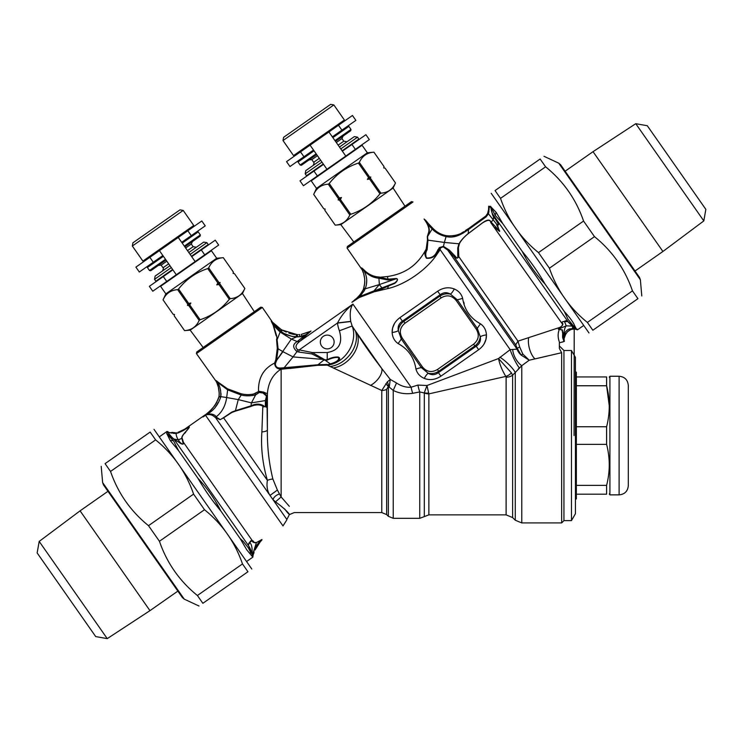 <?xml version="1.0" encoding="UTF-8"?>
<svg xmlns="http://www.w3.org/2000/svg" width="743" height="743" viewBox="0 0 743 743"><rect width="100%" height="100%" fill="white"/><g stroke="black" fill="none" stroke-linecap="round" stroke-linejoin="round"><path stroke-width="1.11" d="M303.423 185.741L317.382 175.961L313.955 171.066L299.996 180.846L303.423 185.741M332.344 136.861L341.919 130.155L338.492 125.261L328.917 131.966L345.792 156.067L326.957 169.255L310.082 145.154L328.917 131.966L286.547 161.63L289.974 166.534L303.933 156.754L300.506 151.86M341.919 130.155L355.878 120.385L352.451 115.481L338.492 125.261M345.792 156.067L369.327 139.591L365.9 134.697L342.365 151.173M323.53 164.361L313.955 171.066M326.957 169.255L317.382 175.961M313.509 150.049L303.933 156.754M571.46 520.62L571.46 350.501L575.435 357.402L575.435 513.719L571.46 520.62L563.946 520.62L563.946 350.501L559.349 345.904M575.435 499.695L576.354 498.776L576.354 372.345L575.435 371.426M576.354 426.742L606.604 426.742C610.124 413.08 610.124 399.418 606.604 385.756L609.251 405.715M576.354 485.365L606.604 485.365C610.124 471.703 610.124 458.041 606.604 444.37L606.604 426.742M576.354 444.37L606.604 444.37M576.354 385.756L606.604 385.756L606.604 376.942C610.161 376.942 610.161 376.942 606.604 376.942C610.161 376.942 610.161 376.942 606.604 376.942L576.354 376.942M576.354 494.179L606.604 494.179C610.124 494.179 610.124 494.179 606.604 494.179L606.604 485.365M619.114 376.246L619.114 494.866L609.919 494.866L609.919 376.246L619.114 376.246C624.696 376.794 627.77 379.859 628.309 385.441L628.309 391.58M619.114 494.866C624.696 494.327 627.77 491.262 628.309 485.671L628.309 385.441M309.069 159.894L311.819 159.652L317.465 155.696M336.3 142.507L341.947 138.56L343.108 136.053M340.777 148.916L357.541 137.176L354.337 136.619L339.458 147.03M320.632 160.219L305.754 170.63L305.187 173.834L306.506 175.719L323.27 163.98M321.951 162.104L305.187 173.834M357.541 137.176L358.86 139.062L342.096 150.801M316.49 188.369L367.339 152.77L362.064 145.238L311.215 180.837L316.49 188.369L313.685 194.387L323.781 208.802L325.128 208.987L324.84 210.315L335.232 225.138C342.142 224.665 347 221.256 349.814 214.931L350.77 214.263C362.51 210.325 372.234 203.517 379.942 193.83L379.469 194.406M367.339 152.77L373.943 152.194C367.033 152.677 362.166 156.076 359.352 162.411L358.405 163.079C346.628 166.961 336.904 173.769 329.233 183.502L328.276 184.171C321.366 184.645 316.509 188.053 313.695 194.387L323.781 208.802L325.128 208.987M329.233 183.502L339.328 197.926L341.483 197.536L340.378 199.43L350.77 214.263M358.405 163.079L368.5 177.493L367.395 179.388L369.55 178.998L379.942 193.83L380.89 193.171C387.8 192.688 392.666 189.289 395.48 182.954L385.097 168.122L395.48 182.954L393.103 188.053L340.823 224.655L335.223 225.148L324.84 210.315L325.062 209.034M367.395 179.388L370.794 177.01L368.5 177.493M370.794 177.01L369.55 178.998M370.506 178.339L380.89 193.171M359.352 162.411L369.447 176.825M383.75 167.937L385.097 168.122L383.75 167.937L384.038 166.608L373.943 152.194L384.038 166.608L383.815 167.89M340.378 199.43L339.43 200.099L349.814 214.931M341.483 197.536L338.084 199.913L339.43 200.099M338.084 199.913L339.328 197.926M328.276 184.171L338.371 198.585M333.848 104.939L330.644 104.373L283.566 137.344L282.999 140.538L293.55 155.603L344.39 120.004L333.848 104.939L282.999 140.538M335.511 141.384L350.761 130.703L350.984 129.421L348.876 126.412L332.873 137.613M314.038 150.801L298.036 162.011L300.144 165.02L316.146 153.81M350.984 129.421L334.982 140.631M300.144 165.02L301.426 165.252L316.676 154.572M158.417 265.381L161.166 265.14L166.813 261.183M185.648 247.995L191.295 244.038L192.465 241.54M190.134 254.403L206.888 242.664L203.693 242.097L188.815 252.518M169.98 265.706L155.101 276.117L154.544 279.322L155.863 281.207L172.617 269.468M171.299 267.582L154.544 279.322M206.888 242.664L208.207 244.549L191.453 256.279M165.847 293.856L216.687 258.258L211.411 250.725L160.572 286.324L165.847 293.856L163.042 299.875L173.138 314.289L163.042 299.866C165.856 293.541 170.714 290.132 177.633 289.659L187.728 304.073L188.676 303.404L178.58 288.99L177.633 289.659M233.098 273.424L234.444 273.61L233.098 273.424L233.386 272.105L223.29 257.682C216.38 258.155 211.523 261.564 208.709 267.898L207.752 268.567C195.976 272.44 186.252 279.257 178.58 288.99M174.484 314.475L173.138 314.289L174.484 314.475L174.196 315.794L184.57 330.626C191.49 330.152 196.356 326.744 199.161 320.409L200.118 319.75L189.734 304.918L190.83 303.023L188.676 303.404M200.118 319.75C211.857 315.812 221.581 309.004 229.29 299.318L228.798 299.912M207.752 268.567L217.848 282.981L216.752 284.875L218.906 284.485L229.29 299.318L230.246 298.649C237.156 298.175 242.014 294.767 244.828 288.442L234.444 273.6L244.837 288.433L242.459 293.531L190.18 330.143L184.57 330.626L174.187 315.794L174.41 314.521M216.752 284.875L220.142 282.498L217.848 282.981M220.142 282.498L218.906 284.485M219.854 283.817L230.246 298.649M208.709 267.898L218.804 282.312M189.734 304.918L188.778 305.577L199.161 320.409M190.83 303.023L187.44 305.401L188.778 305.577M187.44 305.401L187.728 304.073M183.196 210.427L179.992 209.86L132.913 242.822L132.347 246.026L142.897 261.09L193.747 225.491L183.196 210.427L132.347 246.026M184.858 246.871L200.108 236.19L200.341 234.909L198.223 231.89L182.221 243.1M163.386 256.289L147.383 267.499L149.492 270.508L165.503 259.298M200.341 234.909L184.329 246.119M149.492 270.508L150.773 270.731L166.023 260.05M564.392 311.633L545.009 283.965C538.341 272.43 530.725 261.564 522.18 251.357L502.825 223.708L495.367 215.591L490.714 206.415L488.69 206.359L488.55 209.461L489.098 209.164L488.374 213.64L487.761 213.185M488.69 206.21L489.191 206.331L489.098 209.164M490.584 206.322L490.863 207.743A3.678 2.638 -11.8 0 0 490.9 207.381C491.597 212.433 491.987 212.517 492.563 213.919A3.678 3.241 -23.8 0 1 492.498 214.671L490.863 207.752L489.191 206.331M502.825 223.708L496.185 212.396L491.411 207.408M576.169 328.638L573.29 325.74A6.901 6.492 145 0 0 574.896 326.196L574.831 326.093C573.55 322.611 570.057 317.781 564.374 311.605L567.903 319.1L573.29 325.74A6.901 5.944 -46.9 0 0 574.831 326.093L576.169 328.638A3.223 2.118 -68.5 0 0 575.574 328.675L572.732 328.555L574.423 328.963M574.636 328.963L574.376 328.963A3.223 3.213 89.5 0 1 575.76 329.27L576.549 329.195A3.223 2.387 100 0 0 576.262 329.121A6.901 5.173 100 0 0 576.902 329.177L576.772 328.88M577.032 329.251L577.45 329.846L583.45 325.638M576.819 329.028L573.847 327.635L572.286 326.038L572.732 328.555L570.318 328.87C568.339 328.945 566.435 330.375 564.596 333.152L563.668 336.672A6.901 1.068 -168.9 0 1 564.327 337.303L564.652 336.068M562.014 342.198L563.956 341.529L562.999 338.483C562.145 338.019 563.018 331.982 562.535 332.771L562.098 330.124L559.386 329.288C557.649 333.403 557.742 337.889 559.637 342.755L564.067 341.492L563.668 336.681L565.117 332.26M570.856 329.613L572.63 329.13C570.708 329.047 568.367 330.654 565.618 333.951L565.999 333.375M567.113 332.037L569.361 330.31M567.559 331.61L570.689 329.678M573.299 329.028L571.209 329.493M576.977 329.214L574.376 328.963M572.407 329.168L572.63 329.13A6.901 5.247 79.8 0 1 570.318 328.87A6.901 5.247 -100.2 0 0 572.63 329.13L576.494 329.158M566.082 333.254L564.188 338.251M564.791 335.669L567.513 331.647M564.308 340.786L564.355 341.381L564.308 340.786A3.223 3.223 -4.1 0 1 564.16 340.071L564.141 338.957M564.253 337.768A6.901 1.69 8.5 0 0 563.658 336.923L563.658 336.941M564.346 341.39L564.16 339.96M562.999 338.483L563.668 336.681A6.901 1.068 11.1 0 1 564.327 337.303M488.532 209.86L489.061 209.182M469.335 228.008L485.755 216.064L487.603 213.52L488.541 209.675M469.734 227.748L471.201 226.801M473.43 225.343L474.461 224.665M474.601 224.581L477.006 222.928M478.845 221.6L479.876 220.838M480.823 220.132L485.755 216.064L487.603 213.52M488.3 211.569L488.476 210.622M575.686 329.27L575.686 329.27A3.223 3.223 -91.6 0 0 574.274 328.963L574.971 329.028M490.9 207.381L490.714 206.415M469.27 228.045L469.576 228.788L468.814 229.299L486.089 216.91A11.498 0.929 -134.2 0 1 485.755 216.064L480.247 220.569M479.95 220.792L478.418 221.906M477.182 222.798L476.681 223.151M476.532 223.253L474.173 224.86M471.071 226.875L469.39 227.971M488.56 213.148L488.959 211.337M489.08 209.897L489.098 209.266M564.048 341.501L563.045 338.102C562.237 337.777 563.175 331.74 562.702 332.353L562.34 329.864L558.411 329.121L560.036 327.468C562.683 325.648 563.473 324.18 562.395 323.075C561.949 321.914 562.609 321.45 564.374 321.673L567.633 321.505L572.286 326.038L566.25 325.861C564.736 327.514 563.881 331.118 563.668 336.681M559.563 329A3.223 2.443 80.7 0 0 559.386 329.288L558.411 329.121L566.25 325.861L564.504 321.589C565.024 320.549 566.166 320.539 567.931 321.552A3.223 2.173 -50.3 0 0 567.633 321.505M564.745 321.617L564.504 321.589C562.581 321.422 561.708 321.998 561.884 323.326A3.223 2.888 168.7 0 1 562.395 323.075M487.928 214.523L486.089 216.91L488.374 213.64L497.039 224.739A3.678 2.926 -30 0 1 496.77 225.11L499.714 231.129L491.225 222.231C489.999 220.067 488.615 218.461 482.244 223.039L468.099 233.664C464.087 236.952 461.05 240.323 458.988 243.788L457.744 247.911L457.799 257.069C457.716 258.499 456.926 258.295 455.422 256.446A3.678 2.619 140 0 1 453.815 256.465L515.707 344.854L517.332 348.541A112.778 24.343 89.6 0 0 517.109 349.164L510.162 349.665L498.534 358.535L511.425 372.893A9.195 6.213 145 0 1 505.825 376.413L428.869 393.883A6.901 3.622 -0 0 1 424.309 392.982L419.749 391.923L412.69 393.316C405.659 394.329 399.177 393.363 393.233 390.419L388.431 386.444A6.901 3.984 61.4 0 0 387.326 381.921L381.772 390.493A6.901 4.04 180 0 0 386.648 389.313L388.357 386.49L385.858 383.722M496.482 224.256L497.401 225.064L499.547 231.407L494.847 227.59A3.678 2.981 137.6 0 0 495.377 227.117M497.048 224.748L497.401 225.064C498.915 224.99 498.962 224.163 497.541 222.594L495.423 218.683A3.678 3.037 -28 0 1 495.349 219.083L497.708 222.974C498.906 225.083 498.674 225.538 497.002 224.34M492.498 214.671L493.593 217.253L495.349 219.083M573.847 327.635A3.223 2.563 -55.9 0 1 574.72 327.774L567.931 321.552L492.563 213.919L493.64 216.984L495.423 218.683M572.407 325.759A3.213 1.969 -56.8 0 0 572.129 325.713L572.686 326.093A3.223 2.378 -53.1 0 1 573.039 326.177M545.009 283.965C535.796 274.213 528.189 263.338 522.18 251.357M456.23 235.29L458.552 234.593M460.632 233.655L462.843 232.262M463.075 232.113L463.669 231.695M465.536 230.441L468.489 228.547M468.554 228.51L468.564 228.51A11.498 0.594 -122.7 0 0 468.814 229.299L468.814 229.299M446.339 236.618L446.543 235.707C454.837 236.488 462.09 234.147 468.294 228.677L467.523 229.169M445.809 235.587L444.602 235.308M435.621 230.776L435.157 230.404M433.81 229.243L433.169 228.63M432.863 228.333L424.095 219.027C428.274 224.757 429.742 229.318 428.516 232.698L427.29 236.683M432.89 228.361L433.736 229.169M434.2 229.596L435.695 230.841M441.686 234.351L442.893 234.797M444.416 235.262L445.884 235.596M446.311 235.67L446.348 235.68C441.045 234.621 436.522 232.15 432.797 228.268L432.212 229.039M488.69 206.294L488.653 208.049M463.632 231.723L463 232.16M455.626 235.429L452.756 235.8M446.543 235.707L446.422 235.689A11.498 0.557 -81.9 0 0 446.079 236.571L444.36 242.441L458.988 243.788A3.678 2.935 20 0 0 459.415 243.648C461.097 240.388 464.022 237.063 468.192 233.664L482.216 223.132C487.547 219.64 490.408 219.473 490.779 222.621L561.884 323.326C563.101 324.403 562.497 325.74 560.055 327.338L560.036 327.468M558.309 329.233L560.055 327.338L517.973 341.148L519.71 347A4.597 1.356 -15.9 0 0 517.332 348.541L521.14 355.08A13.792 11.879 22.5 0 1 517.109 349.164M468.294 228.677L468.527 229.485C462.713 233.553 455.301 238.661 446.274 236.608L446.079 236.571M428.042 223.188L427.16 223.559L431.674 228.51M430.559 227.386L428.423 225.12M442.308 235.485L443.98 236.051M559.349 342.802L559.349 348.439L561.643 352.711L529.62 360.123M465.954 231.129L464.468 232.085M459.415 243.648L458.403 247.651L458.793 256.632A3.678 2.796 -23.4 0 1 457.799 257.069M445.976 236.553A11.498 0.622 -81.5 0 1 446.348 235.68A11.498 0.622 98.5 0 0 445.976 236.553C440.488 235.317 435.872 232.791 432.129 228.965L431.711 228.547L432.333 227.795M427.16 223.559L427.81 222.928L426.853 221.841A13.792 11.544 -41.4 0 1 426.844 221.823L426.844 221.823A13.792 11.544 138.6 0 1 425.925 220.597L424.095 219.027L427.16 223.559C429.315 227.469 429.853 230.59 428.767 232.93L427.522 237.017L427.949 240.138L427.16 249.499A3.678 1.96 -157.3 0 1 426.194 248.989L427.476 239.887A3.678 2.257 -172.7 0 0 427.949 240.138L444.36 242.441L443.45 246.36L449.413 250.159L455.422 256.446M363.438 288.971L363.791 287.894C365.454 281.421 364.859 275.244 362.008 269.356A4.597 4.319 -22.5 0 0 361.516 268.483L361.507 268.464M427.717 222.816L426.844 221.823L427.717 222.816A13.792 13.792 138.5 0 1 426.751 221.59L427.717 222.816M563.946 520.62L561.643 522.914L561.643 352.711M535.824 358.711L547.322 356.064M499.89 357.179A13.792 2.823 43.1 0 1 515.27 372.484A588.057 33.834 133.2 0 1 512.614 375.234A581.193 36.723 133.1 0 0 515.27 372.484L521.772 365.686L529.211 360.216L522.784 353.993A4.597 0.502 -39.7 0 1 521.14 355.08L521.177 355.108A13.792 11.869 22.5 0 1 517.1 349.164L447.769 250.15A3.678 2.796 134.9 0 0 449.413 250.159A3.678 2.796 134.9 0 1 447.797 250.168L443.2 246.797L440.534 247.874A3.678 2.34 47 0 1 439.28 247.605L435.76 253.772C433.68 256.79 430.615 258.192 426.556 257.979C425.34 255.128 425.488 252.471 426.993 250.019L427.16 249.499M522.803 354.03A4.597 0.511 -39.8 0 1 521.177 355.108L529.211 360.216M522.784 353.993L519.71 347M515.707 344.854L517.973 341.148L458.793 256.632C457.716 258.666 456.063 258.61 453.815 256.465L447.797 250.168M362.315 270.127L363.039 272.087M363.81 274.446L364.664 278.606M364.776 281.021L364.767 281.495M364.739 282.266L364.544 284.448M364.423 285.256L364.33 285.721M352.321 301.955A4.597 4.597 -132.7 0 1 351.959 302.225L352.321 301.955A4.597 4.597 -132.7 0 0 352.442 301.844L352.702 301.602C357.132 298.584 360.615 294.627 363.169 289.724L364.432 290.364L364.729 289.798L363.383 289.138L363.791 287.894A13.792 0.576 16.5 0 0 365.268 288.609C367.618 282.089 367.116 276.015 363.773 270.396C362.008 268.344 361.423 268 362.008 269.356A4.597 4.319 157.5 0 0 361.962 269.263M363.773 287.95L364.692 283.074M364.767 281.216L364.767 280.687M364.599 278.031L364.033 275.235M363.262 272.737L362.844 271.529M362.686 271.093L362.25 269.969A4.597 4.597 158.4 0 0 361.757 269.05L361.516 268.483C361.024 267.415 361.72 267.777 363.615 269.57C368.054 274.13 373.097 276.61 378.744 276.981L378.772 276.99M364.729 289.798L365.714 287.318M365.751 287.179L366.113 285.897M366.215 285.516L366.327 285.015M366.383 284.708L366.726 280.38M347.092 248.106L413.006 201.957L411.399 201.678L347.371 246.509L347.092 248.106L362.259 269.988A4.597 4.597 158.4 0 0 361.757 269.05L361.757 269.05M365.184 288.832L379.357 284.56L374.054 290.819L375.772 290.262A4.597 3.121 -105.3 0 1 375.159 291.59L387.54 288.656C405.492 284.671 427.392 269.337 437.274 253.837L440.162 249.685L440.534 247.874L438.639 249.88A3.678 2.415 29.9 0 1 437.794 249.834M511.425 372.893L512.614 375.234A9.195 6.761 0 0 1 506.113 377.212L506.113 514.871L512.614 517.565L515.27 520.221L515.27 372.484M363.615 269.57A4.607 3.018 132.3 0 1 363.773 270.396C368.268 275.17 373.32 277.78 378.93 278.226L379.357 284.56L381.939 287.922L394.384 283.102C396.112 282.238 399.344 278.504 395.796 278.894L379.357 284.56M361.154 293.411L358.655 296.411M357.578 297.423L356.584 298.296M355.683 299.048L354.327 300.172M375.772 290.262L381.939 287.922A4.597 2.563 -109.8 0 1 381.791 288.934L373.404 292.101A4.597 3.232 -105.5 0 0 374.054 290.819L359.983 296.438L353.51 301.184A13.792 4.774 47.5 0 0 352.702 301.602L356.222 298.602M357.039 297.897L360.615 294.163L363.169 289.724M295.946 334.629L297.581 334.666M309.84 331.657A4.597 4.597 63.9 0 0 310.453 331.294A4.597 4.597 63.9 0 1 309.84 331.657L301.324 334.378L310.472 331.341L301.454 334.359L301.556 336.17L299.661 336.746L305.503 334.833A4.597 2.888 -131.2 0 0 306.859 334.638L299.42 341.696C295.51 344.826 294.971 347.529 297.794 349.795L299.243 349.888L337.573 322.945C341.204 315.701 346.322 309.422 352.925 304.11L411.111 387.224C406.189 387.595 401.322 386.184 396.521 382.989L390.27 379.422L381.837 368.63C372.187 356.055 363.986 344.436 357.234 333.774L352.154 326.019L339.384 330.784C342.978 343.247 338.929 350.501 327.226 352.535L327.226 359.751L324.942 359.835L312.218 352.535L299.243 349.888L298.723 352.033L311.911 353.928L312.218 352.535L327.226 352.535M381.791 288.934L394.487 283.464C396.288 282.609 399.446 278.467 395.787 278.523L388.143 280.037L378.93 278.216A4.597 3.046 97.1 0 0 378.744 276.981L388.078 279.219A11.507 6.427 76.6 0 0 387.279 276.526L380.212 277.223M456.202 300.525L457.27 299.773L477.312 328.397L480.266 336.783C479.746 340.619 477.935 343.675 474.833 345.959L438.667 371.286L437.432 369.512C431.664 372.875 426.649 371.983 422.386 366.856L402.344 338.232C398.982 332.474 399.864 327.459 404.991 323.186L441.156 297.869C446.914 294.507 451.93 295.398 456.202 300.525L476.244 329.149C479.606 334.917 478.715 339.923 473.588 344.195L437.432 369.512M484.092 343.99L485.968 339.356L486.451 334.87A9.195 2.963 176.1 0 0 480.266 336.783C481.037 340.749 479.681 343.888 476.189 346.201L474.833 345.959L473.588 344.195M422.386 366.856L421.318 367.609L401.266 338.984L398.322 330.607C398.842 326.762 400.653 323.707 403.755 321.422L439.912 296.095L441.156 297.869M394.626 323.177L392.62 328.025L392.137 332.511A9.195 2.963 -3.9 0 0 398.322 330.607C397.551 326.632 398.907 323.493 402.39 321.18L403.755 321.422L404.991 323.186M443.2 246.797A3.687 0.715 97.8 0 0 443.45 246.36L439.28 247.605M519.376 368.008A13.792 2.118 63.9 0 1 510.162 349.665L440.162 249.685A11.498 7.411 31 0 1 438.639 249.88L436.271 253.865C434.293 257.106 431.024 258.583 426.463 258.304C424.448 254.905 424.309 251.97 426.036 249.499L426.194 248.989L425.962 249.444C417.715 265.102 404.824 274.13 387.279 276.526M380.397 278.541A4.597 2.972 94.8 0 0 380.202 277.223L378.744 276.981M432.129 228.965L427.318 236.933L427.476 239.896M284.745 333.746L292.138 336.449L299.661 336.746L297.497 336.895L297.311 334.675L282.043 330.013L286.269 332.102M290.652 333.691L293.197 334.304M295.89 334.629L297.952 334.666M298.974 334.619L299.661 334.573M281.486 331.768L281.374 331.684A12.872 0.771 119.2 0 0 281.903 329.938L281.142 329.502L281.903 329.938A16.337 4.83 -160 0 0 282.043 330.013L282.117 330.059M282.173 330.087L286.222 332.084M288.869 333.124L292.51 334.164M293.271 334.313L294.73 334.526M373.404 292.101L359.24 297.544A4.597 3.195 -119.8 0 0 359.983 296.438L364.404 290.42M352.386 301.899A13.792 4.913 47.2 0 1 352.999 301.537L352.386 301.899A4.597 4.588 42.9 0 1 351.913 302.28L352.721 301.797L351.913 302.28A4.597 4.569 47.3 0 0 352.396 301.881L352.396 301.881M352.999 301.537L353.51 301.184L352.999 301.537A4.597 3.018 -122.7 0 1 352.721 301.797L359.213 297.562M360.002 296.42L361.265 294.934M363.606 291.711L364.367 290.485M518.252 368.983L519.301 368.064M296.151 334.638L296.643 336.904C290.448 336.458 285.396 334.749 281.495 331.777L272.356 323.047A4.597 2.368 -27.6 0 1 272.049 322.871C270.916 320.735 270.963 320.363 272.189 321.747A4.597 3.808 137.7 0 0 272.542 322.221L281.133 329.502A12.872 1.059 -59.4 0 1 280.724 331.229L280.102 332.019L291.349 339.096L276.563 360.327L278.105 348.783L276.675 336.003L273.498 325.36M306.859 334.638L311.011 331.006A4.597 4.347 62.9 0 1 310.472 331.341A4.597 4.337 -117.1 0 0 310.481 331.341L303.385 336.495A4.597 2.87 -132.4 0 0 304.927 336.365M327.301 360.104L327.226 359.751C331.109 357.643 334.805 356.742 338.316 357.058C342.894 359.175 334.582 363.225 330.551 364.209L327.226 364.841L330.356 363.884L324.97 360.141L327.301 360.104C331.434 358.145 335.028 357.262 338.111 357.457C339.672 359.705 337.081 361.841 330.356 363.884A4.597 0.984 -104.6 0 0 330.551 364.2M303.404 336.505L297.256 341.529C292.603 344.167 292.51 347.529 296.968 351.615L293.058 356.909L322.601 359.38L323.818 359.937L323.251 360.531L324.942 359.835M505.825 376.413C502.092 370.302 499.658 364.349 498.534 358.535L426.984 385.524L424.299 392.787A6.901 2.926 171.9 0 0 428.646 393.028A8.461 1.607 69.8 0 1 428.869 393.883L428.869 514.871L506.113 514.871M424.309 392.982L424.309 516.599L419.749 518.317L419.749 391.923A8.089 1.217 75.8 0 1 417.919 385.06L426.984 385.524L428.646 393.028M462.638 298.314C464.412 309.757 470.365 318.273 480.517 323.846C484.157 326.428 486.126 330.106 486.451 334.87C486.535 340.842 483.944 345.801 478.668 349.73L476.189 346.201L438.426 372.642L438.667 371.286C435.37 373.423 431.878 374.082 428.182 373.246L421.318 367.609A9.195 1.811 -18.1 0 0 415.941 369.067C414.176 357.624 408.213 349.108 398.062 343.535C394.431 340.953 392.453 337.276 392.137 332.511C392.044 326.539 394.644 321.58 399.92 317.651L402.39 321.18L440.153 294.739L439.912 296.095C443.209 293.959 446.71 293.299 450.407 294.135A9.195 2.963 113.9 0 0 454.307 288.971C448.726 286.854 443.181 287.597 437.683 291.21L440.153 294.739C443.525 292.25 446.933 292.055 450.407 294.135L457.27 299.773A9.195 1.811 161.9 0 0 462.638 298.314C461.459 294.014 458.682 290.903 454.307 288.971M480.517 323.846A9.195 1.811 128.1 0 0 477.312 328.397L476.244 329.149M438.426 372.642C435.064 375.131 431.646 375.326 428.182 373.246A9.195 2.963 -66.1 0 0 424.281 378.41C429.863 380.527 435.398 379.784 440.905 376.172L438.426 372.642M398.062 343.535A9.195 1.811 -51.9 0 0 401.266 338.984L402.344 338.232M561.643 522.914L521.772 522.914L521.772 365.686A13.792 7.3 62.1 0 1 512.689 349.405M395.787 278.523L388.078 279.219A4.597 2.563 83.5 0 1 388.143 280.037M272.57 322.239L281.133 329.502A12.872 1.059 120.6 0 1 280.724 331.229M321.589 345.95A6.901 6.901 0 0 0 333.486 344.91A6.901 6.901 0 0 0 326.632 335.121A6.901 6.901 0 0 0 321.589 345.95M428.395 379.45L427.318 379.283M483.953 344.204L482.551 346.173M463.734 302.113L464.171 303.627M450.193 287.931L451.261 288.098M303.385 336.505L296.643 336.904L291.349 339.096L297.256 341.529A4.597 2.814 -138.2 0 0 299.42 341.696M297.934 341.065A4.597 2.777 -135.5 0 0 299.996 341.176L352.925 304.11C350.343 307.788 349.609 313.537 350.733 321.357L337.573 322.945M311.911 353.928L322.601 359.389A4.597 0.706 112.4 0 0 322.806 359.008M298.723 352.033L296.977 351.615A4.597 0.492 112.4 0 0 297.794 349.795M412.69 393.316A7.532 1.059 76.2 0 1 411.111 387.224L417.919 385.06M415.941 369.067C417.12 373.367 419.897 376.478 424.281 378.41M279.312 330.468L279.777 330.737M273.136 322.861L273.424 323.168A4.597 4.597 136.3 0 1 272.987 322.629L273.424 323.168A4.597 4.597 136.3 0 1 272.987 322.629L280.427 329.065M323.251 360.531L317.985 364.757L280.919 368.008C277.223 368.203 275.384 366.745 275.421 363.643L276.684 360.29L282.934 351.68L278.105 348.783A4.597 2.712 9.5 0 1 277.288 348.402L276.535 339.077A4.597 3.037 -0 0 0 277.241 339.44L280.102 332.019L273.489 325.36L272.356 323.047C271.065 320.911 271.121 320.632 272.542 322.221L273.378 323.112M196.44 353.594L262.353 307.444L260.756 307.165L196.728 351.996L196.44 353.594L216.176 381.419C215.646 380.286 216.083 380.37 217.495 381.726C216.083 380.37 215.646 380.286 216.185 381.456A4.597 4.198 -22.4 0 1 216.687 382.329A4.597 4.198 157.6 0 0 216.185 381.456L216.547 382.301A4.597 4.597 -21.1 0 1 217.067 383.286L216.687 382.329C218.711 386.722 219.491 391.394 219.018 396.363L219.064 396.047M275.421 363.643A4.597 1.932 29.8 0 1 274.557 363.104L275.774 359.956A4.597 2.062 19.5 0 0 276.563 360.327L276.647 360.262M327.18 364.451L317.985 364.767L318.088 365.268L292.631 368.166M322.75 364.637L322.852 365.147L327.226 365.147C345.811 363.262 358.191 341.418 352.154 326.019L350.761 321.524L337.508 323.094A43.456 35.162 18.1 0 0 339.384 330.784M419.749 518.317L393.233 518.317L393.233 390.419L396.521 382.989M389.276 386.741L390.27 379.422L387.326 381.921M266.913 404.229C267.304 406.848 265.845 408.167 265.966 405.251A4.597 2.944 -4.2 0 1 265.576 405.65A4.597 1.467 13.4 0 1 265.372 405.687A4.597 2.461 1.2 0 0 265.966 405.251L265.576 400.486L266.561 395.527L267.006 401.294A80.086 1.551 88.7 0 0 267.025 403.022L267.006 401.304A4.597 2.415 -179.7 0 1 266.839 401.768L266.913 404.229A4.597 2.563 179.8 0 0 267.025 403.83L267.387 430.048C266.913 431.005 265.075 431.637 261.88 431.934C260.765 447.732 262.604 463.864 267.387 480.34C266.421 486.117 267.294 491.142 270.006 495.414L277.399 490.074L272.885 479.059A6.901 2.322 -20.3 0 0 267.387 480.34L223.606 417.807L231.76 412.504L235.373 411.167A4.597 1.932 70.9 0 0 235.447 410.693L250.995 405.827C255.629 403.598 259.836 403.57 263.616 405.734C263.914 406.988 264.499 406.969 265.372 405.687L265.372 400.588L266.449 396.381M265.576 400.486L266.867 399.567L266.839 401.768M241.215 395.072L238.262 399.604L251.44 402.873L255.583 394.97C250.307 396.065 245.515 396.103 241.215 395.072A4.597 2.666 91.3 0 0 241.048 393.753C245.589 394.914 250.261 394.895 255.063 393.697L259.01 391.329L263.394 392.035L266.561 395.527M276.675 336.003A4.597 2.963 -7.5 0 1 276.155 335.743L276.155 335.715M274.232 328.053L273.87 326.985M273.145 325.137L272.049 322.871M262.353 307.444L272.189 321.747M276.155 335.743L273.136 325.118A4.597 2.926 -21.4 0 0 273.489 325.36M277.334 346.247L277.288 345.681M255.063 393.697A4.597 1.718 66.3 0 1 255.583 394.97L259.27 392.471A4.597 1.263 48.9 0 0 258.527 391.533L252.685 394.449M259.27 392.471L262.948 393.01A4.597 2.443 125.7 0 0 263.394 392.035L267.387 393.725L267.099 397.923A4.597 0.91 -177.7 0 1 266.951 398.09L266.867 399.567A4.607 1.356 -178.2 0 0 267.053 399.288M280.919 368.008L281.086 369.15C277.158 369.15 274.984 367.135 274.557 363.104L275.774 359.956L277.288 348.402M262.948 393.01L266.496 396.047L266.951 398.09M266.895 403.486A4.597 2.879 179.3 0 0 267.025 403.022L267.025 403.83C267.564 406.551 265.53 408.659 265.576 405.65C264.471 407.071 263.542 407.257 262.818 406.207A4.597 3.037 159.7 0 0 263.607 405.734M272.922 499.565L286.863 519.487L289.361 514.63L294.284 512.568L381.772 512.568L381.772 390.493L327.226 365.147L315.701 365.407M330.152 366.522C346.925 364.469 360.559 345.105 355.312 330.756L381.837 368.63A14.089 7.439 136.4 0 1 370.553 385.413L370.246 385.273M218.21 386.704L216.687 382.329C216.018 380.787 216.334 380.797 217.634 382.357L217.634 382.357A4.597 2.953 133.4 0 0 217.495 381.726L227.599 388.858L241.048 393.753M220.049 383.843L222.278 385.441M274.557 363.104C263.477 368.612 258.127 378.001 258.518 391.273L259.01 391.329A4.597 1.412 55.7 0 1 259.576 392.239M319.481 365.231L318.422 365.259M315.654 365.407L313.639 365.565M313.035 365.621L308.141 366.095M305.986 366.345L304.936 366.475M291.237 368.333L290.411 368.435M282.972 369.057L281.086 369.15C272.82 374.37 268.251 382.561 267.387 393.725L267.387 430.048C267.174 446.896 269.003 463.233 272.885 479.059M293.829 367.181A4.597 1.068 -97.5 0 0 294.182 367.98L281.133 369.15L281.133 496.946L289.324 506.327M282.934 351.68L293.058 356.909L283.826 368.138L283.919 369.02M280.984 368.008L281.133 369.15M219.101 395.843L219.018 396.363L220.755 396.725C221.108 391.124 220.067 386.332 217.634 382.357L227.646 389.852L241.215 395.062M217.523 384.521L217.801 385.338M217.987 385.923L218.126 386.397M218.34 387.187L219.231 393.223M219.231 393.353L219.166 395.248M218.693 384.707L219.074 385.663M220.383 389.471L220.625 390.381M221.005 393.586L220.977 394.802M220.968 394.839L220.866 396.047M235.373 411.167L250.902 406.449C255.722 404.461 259.688 404.378 262.818 406.207L261.88 431.934M219.213 392.62L219.204 394.728M219.185 395.025L219.111 395.713M219.018 396.363L226.671 397.533L227.646 389.852A4.607 2.888 117.6 0 0 227.599 388.858M205.56 414.705L204.622 415.476C202.282 417.417 202.57 417.334 205.495 415.207L206.786 414.418C213.334 410.87 217.959 405.149 220.634 397.264L218.944 396.697C216.204 404.638 211.43 410.898 204.622 415.476L205.56 414.705L204.622 415.476A4.597 3.148 -129.2 0 1 204.344 415.671C202.152 417.482 202.551 417.352 205.532 415.291L206.443 414.817C209.786 414.148 212.517 414.873 214.625 416.99L220.058 419.721L223.606 417.807A4.597 3.659 10.7 0 1 223.095 417.984L231.835 412.049L235.447 410.693L238.262 399.604L226.671 397.533C225.454 405.845 221.999 412.244 216.297 416.73L217.058 417.631A4.597 3.864 129.7 0 1 215.656 417.789L272.876 499.51L275.504 501.869C291.033 512.93 292.891 520.035 284.55 508.853L284.894 509.196M223.095 417.984L220.262 419.628L217.058 417.631M277.399 490.074L281.133 496.946L275.504 501.869M279.452 494.002C276.359 494.931 274.158 496.77 272.876 499.51M220.448 397.932L220.708 396.948M206.443 414.817A4.597 2.48 66.6 0 0 206.786 414.418C211.012 413.442 214.188 414.213 216.297 416.73A4.597 3.864 126.6 0 1 214.625 416.99L214.699 417.055A4.597 3.864 126.9 0 0 216.352 416.814M206.489 414.575L208.997 412.978M214.82 408.009L218.721 401.842M219.092 401.09L220.244 398.527M286.863 519.487L215.656 417.789M260.115 541.322L261.824 539.567L260.951 541.08A3.678 3.334 45 0 0 260.459 541.48A9.195 2.823 45 0 1 259.632 541.777A9.195 2.823 45 0 0 260.459 541.48L254.998 550.043A9.195 1.142 20 0 0 254.58 549.467C255.044 547.35 256.725 544.786 259.632 541.777L256.465 545.548M260.226 541.712L258.313 543.95M257.756 544.721L254.998 550.043M256.112 546.133L254.57 549.504M253.577 553.396L253.447 552.346M248.794 543.551L248.255 545.288L249.583 542.734C251.422 543.635 252.295 547.043 252.193 552.968L253.279 553.061L253.382 552.318L253.447 554.297M205.207 414.975L205.811 414.418A4.597 4.597 -130 0 0 206.443 413.981L208.281 412.402M204.344 415.671L205.272 414.919A4.597 3.631 -129.5 0 0 205.551 414.715M209.582 411.241L210.594 410.294M210.919 409.978L214.179 406.3M214.086 406.412L216.482 402.817M206.498 413.935L207.037 413.479M209.452 411.353L210.761 410.127M210.845 410.043L213.408 407.257M216.167 403.375L217.058 401.731M218.433 398.489L218.944 396.706M286.77 519.989L282.99 525.923L205.495 415.207M253.437 552.281L253.92 551.325A9.195 5.591 20 0 1 253.79 553.359M261.973 539.567L256.381 542.631C254.366 543.04 252.834 542.399 251.793 540.709C251.088 540.347 250.354 541.015 249.583 542.734L252.128 540.402A3.678 3.316 -57 0 0 251.793 540.709M261.722 539.715L261.285 540.653M260.951 541.08L260.152 541.916A3.678 3.678 -138.4 0 0 259.511 542.483L258.685 543.467M257.236 545.511L255.072 549.857M261.174 540.765L261.267 540.672A3.678 3.102 45 0 1 261.777 540.272M252.193 552.968L252.806 556.061L253.279 553.061L253.066 555.355M186.577 428.293L183.716 429.853A3.223 3.223 62.4 0 1 183.363 430.067L186.307 428.479A3.223 2.275 -119.1 0 0 186.577 428.293L178.264 432.89A13.792 0.502 -107 0 0 177.948 432.342L189.093 427.132M183.363 430.076L181.543 430.986M187.83 427.884L185.815 429.055M185.044 429.491L183.001 430.643M182.462 430.949L178.264 432.89L176.221 433.42L176.37 432.677M167.175 431.516L167.064 432.194L167.76 432.342L176.221 433.42C176.035 435.175 176.732 437.33 178.301 439.893L182.146 438.194L182.899 440.562A3.223 2.777 -14.1 0 1 182.509 440.757L181.859 438.379C180.967 435.407 188.945 429.166 189.279 427.011L188.741 427.179M182.899 440.562L183.326 442.141C184.487 445.754 180.28 443.617 178.933 442.224L179.565 441.871L178.766 442.066L174.939 439.995L171.874 437.255A3.223 2.582 129.1 0 1 171.392 437.144L174.438 439.865A3.223 2.656 135.1 0 0 174.939 439.995M248.914 543.142L249.815 542.186M182.509 440.757L182.852 442.382C184.329 445.763 180.874 443.32 179.713 441.992L179.565 441.871M204.093 416.284L203.118 416.702M182.119 438.156L182.146 438.194C181.013 435.519 189.084 429.045 189.335 426.993L189.186 426.937M188.843 427.095L188.072 427.494M182.852 442.382A3.223 2.721 -19.4 0 0 183.326 442.141L183.159 441.583M184.654 433.42L185.815 432.017M186.614 430.903L187.617 429.491M261.712 539.632L256.381 542.631L253.382 552.253M256.567 542.418C254.645 542.789 253.168 542.121 252.128 540.402L183.326 442.141M253.53 541.275L252.146 540.421M250.252 553.442L250.4 551.826L248.357 547.87L243.184 541.313L240.175 538.61L246.843 549.959L252.843 557.139L252.936 556.256A3.678 3.678 16.7 0 1 253.149 555.123L252.871 555.913A3.678 3.529 20 0 0 252.685 556.674L252.648 556.739A3.678 3.548 22.9 0 1 252.806 556.061L253.149 555.123L252.676 555.875A3.678 2.981 -179.6 0 0 252.509 556.405L252.49 556.126A3.678 2.916 179.6 0 1 252.648 555.597L252.908 554.798M178.645 432.129L177.948 432.342M175.348 433.475A13.792 0.511 -89.6 0 0 175.19 432.742L171.809 432.426M178.868 442.178A3.223 2.703 133.9 0 0 179.657 441.946L178.301 439.893L173.843 439.029A3.223 2.6 132.5 0 1 173.444 438.937M178.766 442.104L174.438 439.865L248.255 545.288C249.862 547.572 251.134 550.507 252.072 554.083A3.678 2.907 166.1 0 1 252.109 553.609L248.283 545.083M252.072 554.083L252.118 554.269A3.678 3.13 165.6 0 1 252.146 553.776M250.4 551.826L252.118 554.269L252.49 556.126M171.772 433.085L167.064 432.194L168.094 431.702L167.259 431.525L168.094 431.702M173.175 433.308L175.051 433.466M240.175 538.61L220.82 510.961C214.811 498.971 207.195 488.105 197.991 478.353L198.864 479.634M214.681 503.104L219.937 509.726M167.129 431.497L166.803 433.819L171.392 437.144M166.701 433.522L171.874 437.255L167.76 432.342M220.82 510.961C212.266 500.754 204.659 489.878 197.991 478.353L178.626 450.713L173.556 440.933L166.803 433.819M173.556 440.933A6.901 5.972 143.4 0 0 170.268 440.599L167.212 434.404M170.268 440.599L178.626 450.713M152.77 291.228L166.738 281.448L163.311 276.554L149.343 286.324L152.77 291.228M166.738 281.448L195.14 261.555L176.314 274.743L159.429 250.642L178.264 237.454L135.895 267.118L139.322 272.012L153.29 262.242L149.854 257.338M191.713 256.66L215.256 240.175L218.683 245.069L195.14 261.555L178.264 237.454L201.799 220.968L205.235 225.863L191.267 235.642L187.84 230.748M181.691 242.348L191.267 235.642M172.887 269.848L163.311 276.554M162.866 255.536L153.29 262.242M103.453 484.835L182.397 597.586L184.245 599.137L102.627 482.569L103.453 484.835M242.478 563.937L247.948 571.748C253.14 568.107 253.14 568.107 247.948 571.748C253.14 568.107 253.14 568.107 247.948 571.748L202.867 603.307C197.675 606.938 197.675 606.938 202.867 603.307C197.675 606.938 197.675 606.938 202.867 603.307L197.406 595.505L242.478 563.937C235.011 542.232 222.361 524.159 204.511 509.717L193.579 494.104C186.121 472.399 173.463 454.326 155.612 439.884L150.151 432.073C155.343 428.442 155.343 428.442 150.151 432.073C155.343 428.442 155.343 428.442 150.151 432.073L105.069 463.641L110.54 471.443C118.007 493.157 130.657 511.23 148.507 525.673L159.439 541.275C166.906 562.99 179.555 581.063 197.406 595.505M105.069 463.641C99.887 467.273 99.887 467.273 105.069 463.641C99.887 467.273 99.887 467.273 105.069 463.641M154.015 429.37L251.812 569.036M155.612 439.884L110.54 471.443M148.507 525.673L193.579 494.104M204.511 509.717L159.439 541.275M639.547 277.483L560.603 164.732L558.755 163.181L640.373 279.749L639.547 277.483M500.522 198.381L495.052 190.57C489.86 194.211 489.86 194.211 495.052 190.57C489.86 194.211 489.86 194.211 495.052 190.57L540.133 159.011C545.325 155.38 545.325 155.38 540.133 159.011C545.325 155.38 545.325 155.38 540.133 159.011L545.594 166.813L500.522 198.381C507.989 220.086 520.639 238.159 538.489 252.601L549.421 268.214C556.879 289.919 569.537 307.992 587.388 322.434L592.849 330.245C587.657 333.876 587.657 333.876 592.849 330.245C587.657 333.876 587.657 333.876 592.849 330.245L637.931 298.677L632.46 290.875C624.993 269.161 612.343 251.088 594.493 236.645L583.561 221.042C576.094 199.328 563.445 181.255 545.594 166.813M637.931 298.677C643.113 295.045 643.113 295.045 637.931 298.677C643.113 295.045 643.113 295.045 637.931 298.677M588.985 332.948L491.188 193.282M587.388 322.434L632.46 290.875M594.493 236.645L549.421 268.214M538.489 252.601L583.561 221.042M39.184 541.415L107.243 638.627L149.965 610.644L80.086 510.84L39.184 541.415L37.15 552.941L95.717 636.593L107.243 638.627M703.816 220.903L635.757 123.691L593.035 151.674L662.914 251.478L703.816 220.903L705.85 209.377L647.283 125.725L635.757 123.691M355.368 149.362L351.941 144.467M341.947 138.56L343.795 141.189L338.139 145.145M319.314 158.333L313.667 162.29C314.335 162.327 314.15 163.395 313.1 165.494M191.295 244.038L193.143 246.676L187.496 250.632M168.661 263.821L163.014 267.777C163.683 267.814 163.497 268.882 162.448 270.981M564.596 333.152L565.618 333.951M496.185 212.396A6.901 5.972 146.6 0 0 495.367 215.591M490.779 222.621A3.687 3.325 135.9 0 0 491.225 222.231L493.138 219.687L493.64 216.984M468.192 233.664L468.527 229.485M535.016 358.897A13.792 5.842 75.2 0 1 528.654 337.703M431.971 228.807L432.621 228.092M458.403 247.651A3.678 3.083 -2.5 0 1 457.744 247.911M512.614 375.234L512.614 517.565M437.274 253.837A11.498 6.427 33.4 0 1 436.271 253.865A3.678 1.895 36.4 0 1 435.76 253.772M425.962 249.444L426.036 249.499A3.678 1.932 -156.7 0 0 426.993 250.019M388.31 285.6A4.597 2.257 -109.8 0 1 388.301 286.204A11.517 6.436 76.6 0 1 387.54 288.656M282.043 330.013L281.495 331.777M299.717 334.564L299.661 336.746M478.668 349.73L440.905 376.172M399.92 317.651L437.683 291.21M388.431 386.444A6.901 4.189 180 0 0 388.357 386.49L388.357 516.301L393.233 518.317M386.648 389.313L386.648 514.593L388.357 516.301M333.198 367.98C349.061 365.565 362.008 347.139 357.234 333.774M250.902 406.449A4.597 1.997 77.7 0 0 250.995 405.827L251.44 402.873L265.381 400.579M205.272 414.919L205.811 414.418M178.933 442.224A3.223 2.703 133.8 0 0 179.713 441.992M204.715 254.849L201.288 249.954M571.46 350.501L563.946 350.501M609.919 378.085L609.26 376.942M609.919 493.027L609.26 494.179M311.819 159.652L313.667 162.29M343.795 141.189L346.99 141.755M404.972 206.173L393.103 188.053M353.807 242.004L340.823 224.655M297.311 152.965L297.841 153.727M301.268 158.621L301.797 159.373M340.628 122.641L341.158 123.394M344.585 128.288L345.105 129.041M161.166 265.14L163.014 267.777M193.143 246.676L196.347 247.243M216.687 258.258L223.299 257.682L233.395 272.096L233.172 273.378M254.32 311.661L242.459 293.531M203.155 347.492L190.18 330.143M146.668 258.453L147.198 259.205M150.625 264.109L151.145 264.861M189.976 228.129L190.505 228.881M193.932 233.776L194.462 234.528M567.773 331.424L568.246 331.044M569.816 330.068L570.596 329.716M571.386 329.428L572.017 329.26M574.06 435.556L574.209 328.963M575.797 329.316L577.45 329.846M485.755 216.064L486.489 215.275L485.755 216.064M424.309 516.599L428.869 514.871M521.772 522.914L515.27 520.221M310.472 331.341L309.283 331.926M381.772 512.568L386.648 514.593M219.092 395.898L219.148 395.378M219.241 393.511L219.204 392.471M218.646 397.83L218.461 398.387M218.312 398.824L217.718 400.319M217.012 401.833L216.566 402.669M215.098 405.046L214.597 405.743M212.061 408.789L211.579 409.3M211.058 409.83L208.904 411.854M208.69 412.04L207.093 413.424M186.307 428.479L185.081 429.157M183.716 429.853L205.198 414.817M166.98 431.469L159.55 436.68M252.843 557.139L246.834 561.346M184.245 599.137L199.003 606.019M102.627 482.569L101.206 466.353M558.755 163.181L543.997 156.299M640.373 279.749L641.794 295.974M107.986 491.309L80.086 510.84M177.865 591.112L149.965 610.644M635.014 271.009L662.914 251.478M565.135 171.206L593.035 151.674"/></g></svg>
